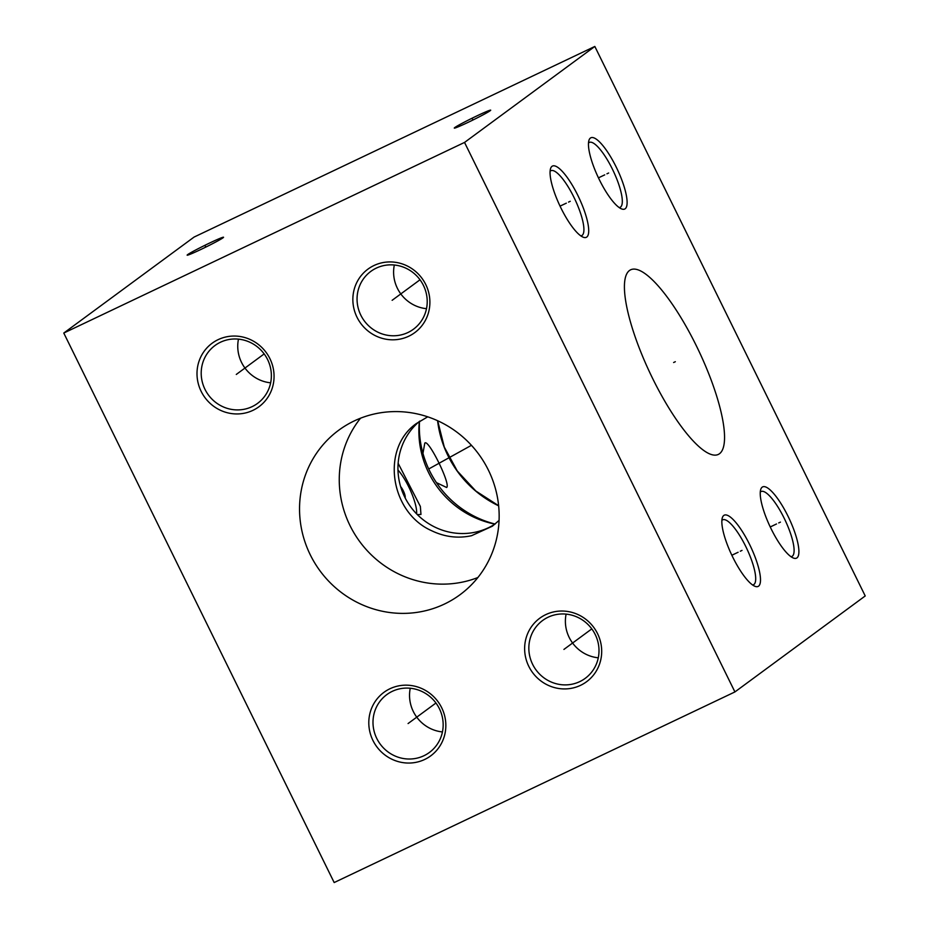 <?xml version="1.0" encoding="UTF-8"?>
<svg xmlns="http://www.w3.org/2000/svg" width="929" height="929" viewBox="0 0 929 929"><rect width="100%" height="100%" fill="white"/><g stroke="black" fill="none" stroke-linecap="round" stroke-linejoin="round"><path stroke-width="1.39" d="M594.827 46.45L194.08 237.069L63.776 333.046L334.173 882.55L734.92 691.931L865.224 595.953L594.827 46.45L464.535 142.427L734.92 691.931M63.776 333.046L464.535 142.427M372.947 740.459A39.448 38.019 53.6 0 1 389.925 688.761A39.448 38.019 53.6 0 1 441.693 707.759A39.448 38.019 53.6 0 1 424.716 759.457A39.448 38.019 53.6 0 1 372.947 740.459M528.787 666.337A39.448 38.019 53.6 0 1 545.764 614.626A39.448 38.019 53.6 0 1 597.544 633.624A39.448 38.019 53.6 0 1 580.555 685.335A39.448 38.019 53.6 0 1 528.787 666.337M357.003 317.219A39.448 38.019 53.6 0 1 373.981 265.52A39.448 38.019 53.6 0 1 425.749 284.518A39.448 38.019 53.6 0 1 408.772 336.217A39.448 38.019 53.6 0 1 357.003 317.219M201.152 391.353A39.448 38.019 53.6 0 1 218.141 339.642A39.448 38.019 53.6 0 1 269.909 358.64A39.448 38.019 53.6 0 1 252.932 410.351A39.448 38.019 53.6 0 1 201.152 391.353M444.41 604.071A102.19 98.486 53.6 0 1 314.815 563.09A102.19 98.486 53.6 0 1 338.748 430.208A102.19 98.486 53.6 0 1 354.286 420.907A102.19 98.486 53.6 0 1 483.881 461.887A102.19 98.486 53.6 0 1 459.96 594.769A102.19 98.486 53.6 0 1 444.41 604.071M209.687 243.003A20.287 0.987 153.8 0 1 223.541 237.313A20.287 0.987 153.8 0 1 200.978 249.425A20.287 0.987 153.8 0 1 187.182 255.196A20.287 0.987 153.8 0 1 209.687 243.003M476.856 115.916A20.287 0.987 153.8 0 1 490.698 110.226A20.287 0.987 153.8 0 1 468.146 122.338A20.287 0.987 153.8 0 1 454.339 128.121A20.287 0.987 153.8 0 1 476.856 115.916M625.194 208.758A39.448 10.347 -115.4 0 1 621.559 208.897A39.448 10.347 -115.4 0 1 598.45 177.845A39.448 10.347 -115.4 0 1 588.951 140.337A39.448 10.347 -115.4 0 1 590.403 138.061A39.448 10.347 -115.4 0 1 616.264 167.174A39.448 10.347 -115.4 0 1 625.194 208.758M586.791 237.046A39.448 10.347 -115.4 0 1 583.157 237.185A39.448 10.347 -115.4 0 1 560.048 206.133A39.448 10.347 -115.4 0 1 550.549 168.625A39.448 10.347 -115.4 0 1 552 166.337A39.448 10.347 -115.4 0 1 577.861 195.45A39.448 10.347 -115.4 0 1 586.791 237.046M758.575 586.164A39.448 10.347 -115.4 0 1 754.952 586.292A39.448 10.347 -115.4 0 1 731.843 555.252A39.448 10.347 -115.4 0 1 722.332 517.732A39.448 10.347 -115.4 0 1 723.784 515.456A39.448 10.347 -115.4 0 1 749.645 544.568A39.448 10.347 -115.4 0 1 758.575 586.164M796.977 557.876A39.448 10.347 -115.4 0 1 793.343 558.015A39.448 10.347 -115.4 0 1 770.234 526.964A39.448 10.347 -115.4 0 1 760.735 489.444A39.448 10.347 -115.4 0 1 762.186 487.168A39.448 10.347 -115.4 0 1 788.047 516.28A39.448 10.347 -115.4 0 1 796.977 557.876M696.425 345.948A102.19 26.79 -115.4 0 1 718.384 454.397A102.19 26.79 -115.4 0 1 652.541 378.277A102.19 26.79 -115.4 0 1 630.594 269.828A102.19 26.79 -115.4 0 1 696.425 345.948M588.487 143.031A35.917 9.418 -115.4 0 1 588.881 142.683A35.917 9.418 -115.4 0 1 589.288 142.427A35.917 9.418 -115.4 0 1 612.432 169.194A35.917 9.418 -115.4 0 1 620.56 207.062A35.917 9.418 -115.4 0 1 620.154 207.306A35.917 9.418 -115.4 0 1 619.178 207.55M550.084 171.319A35.917 9.418 -115.4 0 1 550.479 170.959A35.917 9.418 -115.4 0 1 550.885 170.715A35.917 9.418 -115.4 0 1 574.029 197.471A35.917 9.418 -115.4 0 1 582.158 235.351A35.917 9.418 -115.4 0 1 581.751 235.594A35.917 9.418 -115.4 0 1 580.776 235.838M721.868 520.437A35.917 9.418 -115.4 0 1 722.263 520.077A35.917 9.418 -115.4 0 1 722.681 519.834A35.917 9.418 -115.4 0 1 745.813 546.589A35.917 9.418 -115.4 0 1 753.942 584.457A35.917 9.418 -115.4 0 1 753.535 584.713A35.917 9.418 -115.4 0 1 752.56 584.956M760.27 492.149A35.917 9.418 -115.4 0 1 760.665 491.789A35.917 9.418 -115.4 0 1 761.072 491.546A35.917 9.418 -115.4 0 1 784.215 518.301A35.917 9.418 -115.4 0 1 792.344 556.181A35.917 9.418 -115.4 0 1 791.938 556.425A35.917 9.418 -115.4 0 1 790.962 556.668M494.96 524.13A92.842 89.474 -126.4 0 1 473.883 517.186A92.842 89.474 53.6 0 1 419.362 421.487M417.353 514.608L420.965 514.457L420.361 506.444L398.146 463.304M495.099 524.037A97.8 94.259 -126.4 0 1 477.285 517.708A97.8 94.259 53.6 0 1 419.49 421.383M436.421 482.615L446.594 487.481C451.32 485.124 428.164 438.07 424.785 443.156L422.95 453.387M416.633 513.876A28.718 7.525 64.6 0 0 397.984 470.004M419.838 421.081A63.869 61.558 53.6 0 0 435.806 527.544A63.869 61.558 -126.4 0 0 495.192 523.979M427.723 416.819L416.378 423.531C380.518 448.602 390.122 512.367 431.555 530.68C444.585 536.974 457.927 538.646 471.572 535.696L492.393 526.186L499.059 520.403M477.878 577.524A102.19 98.486 53.6 0 1 359.767 541.642A102.19 98.486 53.6 0 1 360.533 418.201M392.235 691.362A35.917 34.617 53.6 0 1 439.382 708.664A35.917 34.617 53.6 0 1 429.384 752.478A35.917 34.617 53.6 0 1 423.914 755.741A35.917 34.617 53.6 0 1 376.768 738.439A35.917 34.617 53.6 0 1 386.778 694.637A35.917 34.617 53.6 0 1 392.235 691.362M410.258 688.25A35.917 34.617 53.6 0 0 413.324 711.521A35.917 34.617 -126.4 0 0 442.436 731.936M548.087 617.228A35.917 34.617 53.6 0 1 595.222 634.53A35.917 34.617 53.6 0 1 585.224 678.344A35.917 34.617 53.6 0 1 579.766 681.619A35.917 34.617 53.6 0 1 532.619 664.316A35.917 34.617 53.6 0 1 542.617 620.502A35.917 34.617 53.6 0 1 548.087 617.228M566.109 614.127A35.917 34.617 53.6 0 0 569.163 637.387A35.917 34.617 -126.4 0 0 598.276 657.802M376.291 268.121A35.917 34.617 53.6 0 1 423.438 285.424A35.917 34.617 53.6 0 1 413.44 329.226A35.917 34.617 53.6 0 1 407.982 332.501A35.917 34.617 53.6 0 1 360.835 315.198A35.917 34.617 53.6 0 1 370.834 271.384A35.917 34.617 53.6 0 1 376.291 268.121M394.326 265.009A35.917 34.617 53.6 0 0 397.38 288.28A35.917 34.617 -126.4 0 0 426.492 308.683M220.452 342.244A35.917 34.617 53.6 0 1 267.587 359.546A35.917 34.617 53.6 0 1 257.588 403.36A35.917 34.617 53.6 0 1 252.131 406.635A35.917 34.617 53.6 0 1 204.984 389.332A35.917 34.617 53.6 0 1 214.982 345.518A35.917 34.617 53.6 0 1 220.452 342.244M238.474 339.143A35.917 34.617 53.6 0 0 241.54 362.415A35.917 34.617 -126.4 0 0 270.653 382.818M400.62 486.564A7.2 1.893 -115.4 0 1 403.256 490.721A7.2 1.893 -115.4 0 1 405.149 497.898M606.939 173.816L608.646 173.003M604.721 174.873L598.45 177.845M568.536 202.104L570.243 201.291M566.318 203.161L560.048 206.133M740.32 551.211L742.027 550.398M738.102 552.267L731.843 555.252M778.723 522.922L780.43 522.121M776.505 523.979L770.234 526.964M673.63 362.519L675.337 361.706L673.63 362.519M408.075 723.552L435.945 703.021M563.926 649.417L591.796 628.887M392.131 300.311L420.013 279.78M236.291 374.445L264.161 353.914M205.762 247.091L204.903 245.337M472.931 120.004L472.071 118.25M471.444 445.316L428.722 468.982M498.641 505.829A105.465 101.644 53.6 0 1 437.582 420.698M437.675 420.744L444.283 447.046L457.289 471.003L475.822 491.011L498.629 505.724"/></g></svg>
